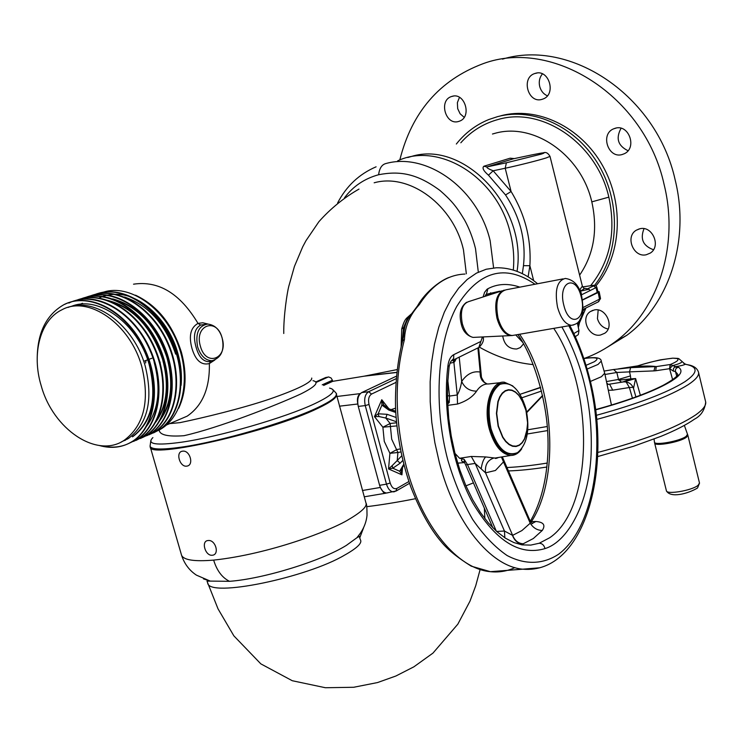 <?xml version="1.0" encoding="UTF-8"?>
<svg xmlns="http://www.w3.org/2000/svg" width="743" height="743" viewBox="0 0 743 743"><rect width="100%" height="100%" fill="white"/><g stroke="black" fill="none" stroke-linecap="round" stroke-linejoin="round"><path stroke-width="1.11" d="M579.429 322.954L578.491 321.747M582.651 311.716L583.552 312.534M578.212 326.929L578.128 325.666L578.388 326.437M578.128 325.666L578.333 321.923M582.707 311.317L584.732 308.586M582.995 307.556L600.53 298.63L598.264 301.862M582.466 300.098L598.161 292.463L599.164 291.711L597.874 291.46M527.864 429.779L547.275 426.51M596.23 415.356C637.54 404.006 667.084 392.806 684.851 381.744C698.346 372.522 698.466 366.689 685.204 364.228L689.978 365.203C694.751 366.466 697.621 368.946 698.596 372.624L698.448 371.946M542.631 395.898L526.815 412.541M677.932 358.395L672.87 358.172L676.78 358.507C679.604 359.528 677.467 361.525 670.362 364.488L669.731 368.667L673.288 371.082L673.474 368.621L674.672 367.033L678.517 367.274C686.662 372.902 671.663 380.602 671.691 380.945C656.236 390.437 630.853 400.087 595.57 409.895M670.14 364.525L656.301 366.596L635.636 366.55C644.33 365.862 651.221 365.881 656.301 366.596L655.716 370.748L669.573 368.686L670.14 364.525L675.545 366.68C680.95 365.816 684.173 365.008 685.204 364.228L682.074 361.544C681.851 362.695 678.684 364.061 672.564 365.63L669.573 368.686L672.619 379.654M632.451 398.192L629.377 387.521L612.715 390.168L608.313 390.261M521.948 397.765L541.498 391.05M590.36 381.465L601.449 376.701L604.7 373.218M633.5 388.496L635.915 396.938L633.491 388.478C631.912 384.103 628.792 381.893 624.129 381.828L635.609 378.558L633.491 388.478C631.819 383.908 628.532 381.707 623.646 381.883L622.504 381.995M633.073 387.307L629.377 387.521L626.126 381.939M618.808 380.193L630.807 378.856L622.866 381.948L621.334 382.116L618.482 379.45L630.454 375.912L630.807 378.856L635.609 378.558L640.373 395.276M623.646 381.883L607.932 384.428M606.78 383.026L608.22 384.363L607.142 384.725M606.474 381.568L618.482 379.45L616.848 372.475L629.525 371.871L630.454 375.912M612.715 390.168L609.585 384.122M604.978 374.481L616.848 372.475L613.588 369.512L630.603 367.646L629.525 371.871L653.914 370.896L655.085 366.633L630.603 367.646M655.716 370.748L653.914 370.896M676.734 376.144L675.471 371.584L677.885 374.463C677.867 374.091 679.028 376.525 663.304 385.227C647.357 393.391 624.77 401.536 595.533 409.644M604.087 371.063L613.588 369.512M637.958 365.844L618.343 368.881M635.209 366.661L635.636 366.55C648.546 362.24 660.694 359.491 672.081 358.302M673.288 371.082L675.471 371.584C675.155 369.215 676.167 367.776 678.517 367.274M635.07 366.633L639.658 365.324C648.258 362.565 660.62 359.714 661.094 359.742L672.461 358.191M676.78 358.507L678.703 358.581L682.046 361.46M466.344 273.786L463.483 249.982C453.741 205.467 409.662 172.738 374.156 182.797M478.223 271.399L475.511 248.626C472.873 238.066 469.223 228.528 464.551 220.002C456.323 206.229 451.373 200.48 440.005 190.487C417.427 173.797 400.133 170.556 378.614 174.735C364.516 178.58 353.139 186.27 344.483 197.805M207.548 582.605L207.65 582.93C208.579 598.152 307.333 577.525 344.845 554.975L345.56 554.584C357.68 547.665 362.593 542.669 360.281 539.594L359.324 536.325L356.909 537.737L360.968 532.434M203.452 578.871L210.241 581.1L229.522 581.314C263.533 578.908 321.895 560.742 346.424 545.343L356.909 537.737C362.881 530.734 366.243 523.258 367.014 515.317C367.014 507.692 366.671 503.605 365.974 503.067L365.918 502.853M207.622 580.367L207.511 580.831M493.612 267.926L490.157 240.741C478.009 188.453 426.333 151.721 385.348 163.692C381.623 164.937 379.376 168.615 378.614 174.735M513.302 270.053C514.425 257.821 513.432 245.487 510.302 233.033C497.466 177.345 439.057 141.337 397.691 160.822M182.462 451.205C189.92 449.682 194.415 465.397 186.734 466.13C179.741 467.403 175.264 451.818 182.462 451.205M212.257 555.244C219.956 554.798 215.535 539.325 208.049 540.542C200.814 540.839 205.217 556.182 212.257 555.244M317.855 408.334C270.889 431.488 148.154 459.453 150.262 446.942L150.262 446.942C148.154 459.453 270.889 431.488 317.855 408.334C330.83 402.167 337.034 397.607 336.477 394.654C337.034 397.607 330.83 402.167 317.855 408.334M150.03 446.153L181.533 555.16C183.53 560.055 194.239 561.708 213.65 560.111C269.375 554.129 330.737 530.539 348.365 519.691C361.451 512.011 367.321 506.466 365.983 503.067L337.368 397.923M396.688 372.475L364.144 376.181L332.715 381.335L323.623 385.441M357.727 403.449C356.909 398.861 357.717 395.629 360.132 393.753M386.936 492.953L385.245 493.194L383.518 492.47L380.602 488.021M332.715 381.335L332.418 380.24L322.239 384.818M315.812 381.93L325.36 377.667L328.638 376.952L331.09 377.992L332.418 380.24M364.144 376.181L397.022 369.605M359.686 538.006L363.624 527.679M490.491 293.336L490.631 292.779M517.044 271.353C527.502 207.213 463.994 139.805 411.278 156.513L407.814 157.497M522.329 273.665L523.471 265.66C526.165 240.593 520.184 217.03 505.528 194.954L488.457 175.172C483.498 170.899 481.966 167.927 483.851 166.246L486.879 166.934L513.376 158.788M579.521 290.058L582.363 286.176L550.006 156.383L546.263 157.906C538.74 160.293 520.091 165.057 505.203 168.243L506.382 162.782L541.099 154.172C547.145 152.148 544.034 152.399 531.765 154.916L513.134 158.835L510.162 158.185L514.314 158.593M598.18 310.007L597.437 318.626C599.155 324.329 602.712 327.802 608.108 329.047M459.462 97.342L457.382 102.645L457.679 108.636L460.121 113.781L464.18 117.32M542.427 73.882C539.557 77.43 538.647 81.619 539.697 86.448C540.941 90.952 543.505 94.073 547.377 95.819M621.064 128.26C615.594 138.291 617.925 145.786 628.039 150.727M644.023 228.668C639.927 238.967 643.085 245.989 653.487 249.732M502.482 59.134C570.735 38.413 656.821 95.726 675.201 180.112C690.219 240.676 668.904 304.444 626.897 335.242L607.068 347.362M479.356 347.12C496.426 356.872 514.36 362.705 533.168 364.609M584.174 358.451C595.394 354.467 605.879 348.792 615.641 341.446C657.964 310.379 679.371 245.859 664.103 184.496C644.794 95.763 552.3 37.624 482.783 63.796C439.429 80.207 411.771 112.267 399.808 159.968M600.511 335.028C588.688 337.647 580.107 317.893 590.332 311.586L594.27 309.961C605.944 307.212 614.749 326.744 604.774 333.236L600.511 335.028M515.735 334.926L522.524 342.161M523.509 343.907L520.341 347.557L516.756 348.996C508.936 349.052 504.246 344.715 502.695 335.975M458.505 121.49C445.586 125.576 438.454 100.5 451.438 96.544L452.069 96.349C464.867 92.113 472.232 116.995 459.453 121.183L458.505 121.49M541.888 99.386C528.106 103.723 520.824 77.904 534.635 73.566L535.406 73.325C549.021 68.83 556.591 94.389 543.04 99.005L541.888 99.386M621.891 154.618C608.192 158.556 600.177 134.427 613.384 128.92L615.455 128.177C628.968 124.1 637.28 147.894 624.389 153.699L621.891 154.618M639.927 228.742L636.342 230.181C624.872 236.58 633.491 257.923 646.252 254.756L650.218 253.112C661.4 246.481 652.512 225.435 639.927 228.742M500.791 115.797C537.143 106.008 580.803 126.672 602.703 165.838C624.742 204.901 621.306 256.084 595.914 285.879M456.341 144.021C465.192 132.886 476.059 124.703 488.94 119.484L497.606 116.632C533.641 106.936 576.893 127.081 599.072 165.652C621.38 204.121 618.956 254.96 594.558 285.368M460.818 142.786C471.071 131.214 483.544 123.44 498.247 119.456C542.279 106.37 596.796 143.427 608.842 197.146C616.253 231.872 610.17 261.387 590.583 285.711M598.022 292.045L582.428 299.856M596.824 287.225L581.295 294.925M488.457 175.172L493.176 170.779C488.625 169.014 486.526 167.732 486.879 166.934L506.382 162.782M505.528 194.954L511.1 191.527L493.176 170.779L505.203 168.243L511.1 191.527C525.143 214.662 531.412 239.385 529.88 265.715L533.66 280.65M523.471 265.66L529.88 265.715L528.115 276.888M583.487 287.912L582.317 285.999M590.063 290.717L589.088 289.241L587.509 288.813L593.536 285.944L591.995 285.526M589.088 289.241L580.218 291.163C583.301 289.575 584.565 288.618 584.017 288.293L587.509 288.813L583.896 288.21M581.667 294.748L580.134 289.556M396.864 425.897L382.886 427.206L390.131 423.501L391.691 439.187L397.914 452.496L389.917 453.332L396.901 449.524L400.328 448.921M402.836 460.391L400.161 463.177L397.217 460.549L401.768 455.793M396.456 421.755L385.812 418.049L387.047 414.306L396.093 417.464M395.768 412.486L388.858 410.08L389.462 409.049L395.703 411.223M403.941 464.812L403.82 464.329M403.988 464.988L401.201 469.632L401.935 474.833L388.552 468.954L389.917 453.332L384.27 441.407L382.886 427.206L374.463 416.637L378.168 413.795L387.047 414.306M388.663 468.814L392.165 465.638L392.815 468.22L388.7 468.926M392.165 465.638L397.217 460.549L397.914 452.496L400.941 451.958M396.548 422.795L390.131 423.501L385.812 418.049L378.958 416.535L378.168 413.795L381.921 405.102L381.753 399.966M378.958 416.535L374.463 416.637L381.772 399.734L388.96 408.864M381.818 399.966L383.88 405.102L381.921 405.102L388.858 410.08M383.88 405.102L389.434 409.04M401.183 469.762L399.678 471.257L392.815 468.22L400.161 463.177M402.622 466.678L401.935 474.833L399.678 471.257L403.495 464.672M387.902 492.785L386.574 493.008C383.314 492.563 380.992 489.999 379.617 485.318L358.265 406.412L365.259 405.585C363.894 398.787 365.036 394.161 368.677 391.71L371.556 394.069C368.825 395.935 367.971 399.4 369.011 404.48L390.186 483.006L386.471 484.139L365.259 405.585L369.011 404.48M394.765 491.634L393.437 491.857C390.4 491.671 388.078 489.098 386.471 484.139L379.617 485.318M358.265 406.412C356.928 399.688 358.07 395.081 361.702 392.573L396.325 376.209M531.022 522.18L531.421 521.595L535.879 521.484C543.597 522.097 545.734 525.087 542.269 530.456L533.325 538.536L522.868 543.96C518.01 543.727 514.546 540.839 512.456 535.294L512.642 535.35C514.843 540.774 518.438 543.579 523.434 543.774M530.669 521.735L531.421 521.595C560.463 477.405 553.962 384.15 519.598 334.257M464.115 462.109L461.524 460.929L461.552 459.759L462.573 458.868L459.592 458.273L454.976 453.397M568.841 325.759C577.357 341.641 584.063 359.324 588.967 378.809C606.372 447.555 594.409 527.168 558.82 554.064C543.421 564.392 525.431 565.209 507.07 555.504C494.903 547.154 483.442 535.155 472.697 519.506C462.675 502.017 454.382 482.226 447.825 460.121C433.178 404.898 437.358 342.068 456.741 306.432C478.863 271.009 504.961 263.616 535.025 284.244M521.716 448.846C518.679 453.249 515.038 455.45 510.785 455.44C501.349 454.307 494.206 445.549 489.331 429.175C482.894 406.059 491.383 380.5 504.367 382.199L512.837 385.951M501.414 456.991L503.494 461.886L495.432 470.486L485.55 472.836L475.186 463.418L471.276 456.462L459.592 458.273M471.276 456.462L485.671 456.936L495.005 458.059L498.98 457.4M535.879 521.484L531.774 523.704L532.471 523.536L529.805 520.23L502.324 456.843L503.494 461.886L530.233 523.202L521.874 530.595L512.642 535.35L485.55 472.836C484.761 465.062 487.557 460.112 493.946 457.985M451.159 361.163L453.639 358.516L453.769 354.643C450.713 356.287 448.791 359.835 448.001 365.287C442.252 410.099 452.125 465.146 472.576 502.593C495.349 540.811 519.478 556.154 544.972 548.613C544.136 545.223 542.223 543.43 539.232 543.244L549.736 537.718C593.861 507.859 594.391 388.868 553.749 328.369M477.907 348.003L480.173 372.048C473.003 370.85 466.836 373.98 461.672 381.447L459.211 357.123M456.295 358.553L454.753 361.553L454.084 359.649M477.433 348.161L478.798 347.492L482.346 337.229L483.368 338.204M483.387 336.904L483.368 338.084C483.795 341.148 482.272 344.288 478.798 347.492L452.097 360.634C451.085 360.383 450.082 362.445 449.097 366.791L447.676 383.397L447.555 400.718L448.753 418.402L451.242 436.095L454.985 453.425L459.889 470.04L465.852 485.606L472.715 499.807L480.312 512.364L488.448 523.053L496.909 531.682L505.435 538.183L513.831 542.548L521.995 544.879L530.781 545.093L539.232 543.244M483.099 296.949L484.575 292.361L486.962 289.324L487.919 288.711L486.321 294.544L485.513 295.027M487.232 383.973C482.17 382.032 479.82 378.057 480.173 372.048L481.408 376.534M500.661 382.617L488.597 383.973C483.916 383.76 479.894 386.156 476.551 391.152C469.548 391.069 464.589 387.837 461.672 381.447C460.809 386.889 459.332 391.394 457.251 394.96L453.889 362.37L454.753 361.553M476.551 391.152C472.817 396.808 466.483 401.099 457.53 404.034L457.251 394.96L449.515 396.065L447.834 380.425M529.805 520.23L530.233 523.202C533.233 527.948 537.254 530.363 542.269 530.456M449.97 363.216L453.889 362.37L453.091 360.141M452.004 360.615L451.447 360.884M447.741 405.353L457.53 404.034M447.676 403.978L449.236 402.548L449.515 396.065L447.453 395.545M447.462 395.963L447.546 397.143C447.555 400.04 448.113 401.842 449.236 402.548M504.85 537.802L504.451 531.031L512.456 535.294M496.621 531.431L504.451 531.031L475.186 463.418L467.505 464.57L464.171 459.388L464.654 462.796L462.731 461.83M462.573 458.868L464.171 459.388M496.324 531.161L467.505 464.57L465.675 464.96L464.654 462.796M514.862 567.615C507.125 571.228 498.962 572.584 490.371 571.683L471.211 566.147C457.447 557.556 447.435 549.402 441.156 541.675C430.299 528.979 420.287 511.026 411.13 487.807C402.91 465.081 397.811 440.302 395.824 413.479C394.552 393.418 396.595 363.671 402.622 340.805L404.471 339.43C404.898 326.586 409.839 314.986 419.284 304.639L417.445 305.967L410.907 314.753C406.43 320.317 404.062 327.041 403.811 334.926L402.697 340.545M411.798 313.611L406.012 318.886C404.629 320.447 403.217 323.734 401.777 328.731M401.127 346.563L401.722 328.963L403.542 327.617L402.102 342.718M403.542 327.617L407.805 317.651L403.542 327.617M102.32 292.454L106.063 291.405C132.05 285.126 165.252 309.348 178.311 345.254C191.648 381.066 181.747 419.73 157.72 430.717M169.71 423.621L180.01 422.637C203.619 417.752 242.552 408.251 269.189 399.223C298.064 389.183 312.255 382.125 311.744 378.057M159.197 429.983C159.522 434.961 167.779 436.875 183.967 435.704C218.526 427.959 275.402 405.632 300.813 393.957C315.459 386.611 319.509 382.171 312.979 380.657M337.526 398.517L336.44 394.524M71.198 306.469C98.299 294.767 137.761 323.493 149.074 364.181C157.367 397.914 151.795 422.117 132.356 436.8M121.183 442.011L128.455 438.463C147.913 423.724 153.467 399.455 145.126 365.667C133.842 325.443 95.345 296.643 68.059 307.416M41.218 385.821C31.41 354.012 40.094 320.187 61.855 309.812C88.473 294.915 130.434 324.004 141.867 366.903C149.928 400.914 144.077 425.358 124.313 440.227C96.934 458.998 53.097 429.287 41.218 385.821M99.116 298.017L100.333 297.441M100.611 297.321L102.358 296.606M102.859 296.429L107.094 295.185M107.781 295.036L114.496 294.265M115.778 294.256C140.65 293.791 168.912 320.307 177.865 353.324C180.939 364.293 182.026 374.974 181.116 385.357M124.406 296.996C148.489 305.169 165.578 324.217 175.645 354.151M158.918 421.736C171.679 405.511 174.531 384.01 167.472 357.234C156.55 325.388 138.291 305.94 112.713 298.9M115.026 299.782C139.368 307.899 156.662 327.124 166.906 357.448C173.723 382.97 171.364 403.867 159.829 420.157M155.835 422.015C167.537 405.697 169.943 384.66 163.061 358.906C151.479 325.62 132.365 305.958 105.72 299.912M82.519 303.274L81.006 304.063M80.727 304.221L78.851 305.345M78.526 305.364L80.411 304.249M80.69 304.101L81.934 303.46M107.577 300.543C133.201 307.621 151.507 327.152 162.494 359.12C169.07 383.472 167.212 403.774 156.903 420.009M76.046 305.577L77.922 304.723L76.362 305.54M145.452 427.662C158.463 411.353 161.37 389.555 154.154 362.259M127.369 439.132L126.143 439.447M123.338 440.822L125.511 440.153M132.932 436.559C152.38 421.848 157.953 397.644 149.659 363.959M125.233 440.293L123.069 440.989M200.387 346.173C193.951 325.035 216.882 316.871 222.101 337.963C228.547 358.535 205.969 367.581 200.387 346.173M211.142 360.968L208.458 361.655C202.811 361.321 198.678 356.501 196.078 347.195C192.929 336.059 194.443 328.685 200.638 325.072L204.966 324.412M214.727 360.067L209.35 363.568C201.353 365.528 195.558 360.457 191.954 348.356C188.592 335.864 190.617 327.542 198.009 323.391L202.811 322.778L208.059 324.069M160.042 361.943L160.265 363.448M145.609 362.965L145.934 360.466M99.441 445.54C111.543 448.921 122.511 447.546 132.347 441.426C155.501 426.965 161.287 383.62 143.371 347.51C125.762 311.233 89.067 291.841 64.177 304.519L64.743 304.342C89.624 291.665 126.31 311.048 143.919 347.315C161.825 383.407 156.039 426.733 132.886 441.193C123.561 447.026 113.159 448.549 101.67 445.763M74.644 300.766C100.184 292.203 134.539 313.862 150.17 349.331C166.051 384.67 159.606 425.33 137.325 439.289L129.328 443.181M79.306 299.308C104.819 290.754 139.108 312.348 154.674 347.687C170.5 382.924 164.008 423.464 141.746 437.395L136.053 440.395M83.94 297.859C109.435 289.333 143.64 310.825 159.141 346.052C174.911 381.15 168.401 421.569 146.157 435.491L140.446 438.509M88.519 296.429C113.985 287.903 148.126 309.302 163.581 344.418C179.295 379.404 172.757 419.721 150.532 433.624L142.582 437.488M93.07 294.999C118.518 286.473 152.594 307.806 167.992 342.802C183.651 377.685 177.085 417.891 154.86 431.767L149.176 434.757M97.621 293.578C123.041 285.08 157.042 306.33 172.376 341.204C187.979 375.967 181.376 416.052 159.178 429.909L153.495 432.9M151.052 433.875L158.658 430.132C181.143 416.117 187.552 375.224 171.327 340.229C155.38 305.104 120.617 284.55 95.364 294.339M146.696 435.742L154.33 431.989C176.843 417.965 183.215 376.942 166.943 341.836C150.931 306.59 116.103 285.953 90.822 295.76M142.331 437.618L150.002 433.847C172.933 419.563 178.979 377.193 161.686 341.678C144.69 305.995 108.701 286.445 83.736 298.24M146.157 435.491L145.637 435.723C168.54 421.43 174.577 379.079 157.321 343.461C140.353 307.695 104.401 287.95 79.38 299.568M79.111 299.689L78.145 300.144M133.526 441.398L141.216 437.627C163.766 423.529 170.054 382.153 153.587 346.684C137.399 311.085 102.339 290.216 77.003 300.088M129.068 443.311L136.786 439.522C159.94 425.089 165.763 381.865 147.922 345.876C130.369 309.72 93.748 290.402 68.876 303.042M64.177 304.519C45.639 315.004 36.658 334.109 37.234 361.841M578.973 330.505L573.828 333.579M598.161 292.463L599.527 299.373L598.756 301.621L582.902 309.497M654.054 439.057L654.444 441.964C653.608 445.902 679.901 441.277 686.16 436.336L687.544 434.237M654.462 442.122L654.62 442.977C654.304 446.775 680.254 442.122 686.421 437.237L687.86 435.296L684.368 425.442M654.648 443.088L666.378 490.659C666.183 494.922 692.086 490.566 698.132 485.281L699.479 483.006M506.893 467.533C518.568 467.003 532.025 465.517 547.275 463.056M597.809 452.45C643.522 440.395 676.102 427.912 695.55 415.003C702.794 409.885 706.175 405.585 705.711 402.093L705.488 401.192M527.372 433.968L547.582 430.587M596.648 419.451C639.389 407.758 669.907 396.168 688.204 384.679C695.522 379.831 698.987 375.809 698.596 372.624L705.711 402.093C704.735 410.062 701.002 415.746 694.519 419.145C686.513 424.717 675.378 430.429 661.094 436.29L633.5 446.283L597.669 456.583M611.433 404.963L612.446 404.777M601.236 361.154L597.985 364.469L587.1 369.067M583.822 358.553C596.583 356.891 600.056 357.968 594.242 361.776L585.995 365.342M540.616 387.577L520.063 394.31L540.551 387.317M465.945 485.829L473.337 482.931M336.978 396.483L360.271 393.604M339.458 406.189L357.782 403.997M362.408 490.51L380.351 487.454M213.65 560.111C216.882 570.652 222.176 577.72 229.522 581.314M366.745 506.68C381.456 504.868 397.7 502.212 415.458 498.711M315.868 381.958L326.242 377.333M328.285 376.989L316.509 382.246M494.838 133.359C533.558 122.103 581.156 154.776 591.809 201.864C597.976 229.736 593.917 254.162 579.605 275.151M510.162 158.185L483.851 166.246M597.27 292.649L596.072 287.838L593.536 285.944M591.734 285.544L582.679 286.919L591.651 285.572M492.46 134.019L494.773 133.378M591.809 201.864L608.842 197.146M391.087 409.616L395.564 408.167M361.702 392.573L368.677 391.71L396.112 378.679M395.843 382.459L371.556 394.069M395.833 491.207L396.948 488.383L408.91 481.501M390.186 483.006C391.784 487.714 394.031 489.507 396.948 488.383M513.032 335.39L510.292 335.604C504.404 334.257 499.946 328.425 496.937 318.097C494.049 302.624 496.473 293.299 504.2 290.104M514.546 335.13L512.15 335.539C505.946 334.721 501.228 328.852 497.996 317.92C495.052 301.398 497.819 292.008 506.299 289.742L563.027 278.876M581.221 296.977C587.518 319.945 569.491 329.27 563.844 305.354C557.529 281.69 575.927 273.461 581.221 296.977M573.763 324.895L571.376 325.323C565.377 324.431 560.751 318.375 557.519 307.165C554.519 290.244 557.111 280.668 565.284 278.449C573.81 279.609 579.299 285.656 581.75 296.587C584.49 313.852 581.323 316.862 579.698 320.149C578.704 322.703 575.927 324.422 571.376 325.323L512.15 335.539L473.068 337.406C468.294 336.356 464.709 331.787 462.322 323.707C460.038 311.382 462.118 304.026 468.554 301.639L502.129 290.819M474.991 337.313L473.068 337.406C466.715 335.641 462.759 331.09 461.189 323.725C458.821 313.722 460.632 306.571 466.613 302.271M539.836 567.763L522.663 569.184C490.612 566.389 455.078 523.276 439.373 462.657L434.869 442.698L431.794 422.293L430.216 401.833L430.151 381.735L431.59 362.37L434.488 344.111L438.76 327.301L444.314 312.209L451.02 299.076L458.719 288.098L467.254 279.424L476.467 273.118L486.182 269.245L496.222 267.777C510.785 267.48 524.586 272.802 537.607 283.752M569.844 325.592C578.175 341.501 584.75 359.045 589.57 378.224C613.198 467.616 585.363 574.692 522.663 569.184L490.371 571.683C457.818 568.98 421.978 526.536 406.328 466.771C394.812 421.095 394.189 378.651 404.471 339.43M486.312 294.525L485.708 294.813M501.172 291.126L487.102 294.172M457.734 463.298L459.722 462.963M463.084 461.96L464.273 462.257M453.769 354.643L480.48 341.631M487.919 288.711C497.494 283.668 508.147 283.148 519.868 287.142M561.884 326.966C583.181 364.822 592.914 407.47 591.075 454.892C588.809 503.197 568.079 541.573 544.972 548.613M481.241 468.424C482.142 462.74 483.619 458.914 485.671 456.936M448.001 365.287L449.097 366.791M419.284 304.639C432.157 284.894 447.379 274.706 464.96 274.065M525.97 408.789C530.13 429.556 527.335 444.156 517.574 452.608C506.512 456.889 497.652 448.921 490.993 428.711C486.758 407.043 489.748 392.258 499.955 384.354C511.091 380.983 519.766 389.128 525.97 408.789C530.186 429.621 527.307 444.333 517.332 452.942C505.677 457.307 496.538 449.283 489.906 428.869C485.616 407.136 488.69 392.23 499.147 384.15C510.868 380.722 519.812 388.933 525.97 408.789M526.016 410.238L527.679 422.711L526.323 434.311L524.567 439.076L522.19 442.819L519.292 445.345L516.032 446.524L512.568 446.274L509.057 444.602L505.695 441.574L502.649 437.348L498.126 426.166L496.426 413.349L497.912 401.526L499.77 396.762L502.24 393.093L505.203 390.716L508.509 389.713L511.973 390.14L515.428 391.951L518.716 395.053L524.14 404.433L526.016 410.238M525.933 410.322L527.567 422.637L527.27 428.627L524.493 438.816L522.143 442.512L519.292 445.011L516.069 446.162L512.642 445.921L509.178 444.268L505.853 441.277L502.844 437.098L498.377 426.064L496.705 413.396L498.172 401.722L500.002 397.013L502.444 393.391L505.37 391.032L508.63 390.047L512.057 390.465L515.475 392.258L518.716 395.322L521.632 399.502L525.933 410.322M152.891 437.599C146.362 444.175 155.881 445.716 181.45 442.215C219.036 436.884 285.711 417.501 314.883 403.607C332.576 395.146 337.471 389.982 329.567 388.115L329.567 388.115M150.903 440.19L150.058 446.246C151.433 449.58 161.853 449.877 181.311 447.147C219.724 441.788 287.931 421.922 317.66 407.619C330.635 401.452 336.848 396.901 336.291 393.966L336.263 393.846M197.619 346.888C195.223 333.328 198.585 325.722 207.678 324.059C214.736 324.877 219.556 329.483 222.138 337.907C224.692 350.139 221.358 357.736 212.136 360.708C205.542 360.606 200.694 355.999 197.619 346.888M135.514 295.185C157.33 305.475 172.636 324.524 181.431 352.321C187.078 373.478 186.168 392.109 178.71 408.223M133.536 284.179C158.658 280.464 180.15 293.531 198.009 323.391L200.638 325.072M143.715 361.293L147.671 359.826M148.962 359.343L151.869 358.265M210.464 361.228L209.35 363.568C209.916 388.106 202.533 405.632 187.19 416.145L176.082 420.891M214.866 360.002L210.353 361.293M577.348 322.88L578.983 330.579C578.026 336.709 578.797 333.616 575.305 336.783M585.948 307.983L579.447 322.908L578.351 327.617M600.53 298.63L599.164 291.711M575.63 337.498L575.435 336.709M687.86 435.296L699.516 483.145L697.519 488.002C687.934 493.789 670.362 498.414 666.406 490.779M508.361 470.941C519.524 470.57 532.36 469.26 546.885 467.022M583.812 358.507C595.477 356.751 601.301 357.671 601.263 361.265L604.737 373.348M611.452 405.074L604.746 373.432M526.713 412.003L542.539 395.471M685.743 364.228L683.699 363.318M210.241 581.1L207.009 581.184L218.015 608.833L233.869 635.859L260.839 663.87L292.278 680.727L325.388 687.73L353.649 687.275L377.537 682.557L395.88 676.009L413.879 666.824L432.974 653.097L457.846 624.148L470.013 601.106L475.743 585.698L480.099 569.621M484.362 508.361L484.863 518.651M385.663 493.222L364.274 496.807M181.533 555.16C184.31 563.733 189.27 570.392 196.421 575.138L210.25 581.1M358.999 189.084C343.953 197.684 330.589 208.551 318.886 221.702L306.005 240.648L302.707 246.825L294.451 266.365L288.786 286.315C287.207 292.296 283.529 315.58 283.752 333.496M396.706 372.364L369.457 375.456M376.097 166.813C359.185 174.066 346.349 186.131 337.601 202.988M626.897 335.242L615.641 341.446M592.812 310.333L590.332 311.586M453.49 96.07L451.438 96.544M537.124 73L534.635 73.566M616.365 127.991L613.384 128.92M639.305 228.89L636.342 230.181M598.022 292.073L596.833 287.253C596.425 285.591 594.781 285.015 591.902 285.516M550.006 156.383C548.074 153.021 545.854 151.832 543.337 152.826M409.523 483.303L396.325 490.919L386.574 493.008M487.334 294.079L499.705 291.172L486.321 294.544L484.724 296.429M457.688 463.13L464.524 462.573M510.785 455.44L495.005 458.059C495.061 458.747 496.25 458.542 498.562 457.465M486.925 383.899L484.325 382.246C481.882 378.503 480.897 376.469 481.362 376.125M478.594 347.64L481.362 376.116M417.742 305.494C426.213 290.652 442.326 279.368 449.849 277.185M517.88 334.554C534.746 358.702 546.56 402.455 547.767 433.81C549.179 459.1 545.836 494.708 530.326 521.224M465.675 464.96L492.878 527.855M411.919 313.453L406.365 318.394M336.477 394.654L336.291 393.966C337.294 394.422 336.022 392.861 332.493 389.276M176.026 420.919L166.488 424.996M128.455 438.463L124.313 440.227M132.886 441.193L132.347 441.426M137.325 439.289L136.786 439.522M141.746 437.395L141.216 437.627M150.532 433.624L150.002 433.847M154.86 431.767L154.33 431.989M159.178 429.909L158.658 430.132"/></g></svg>
